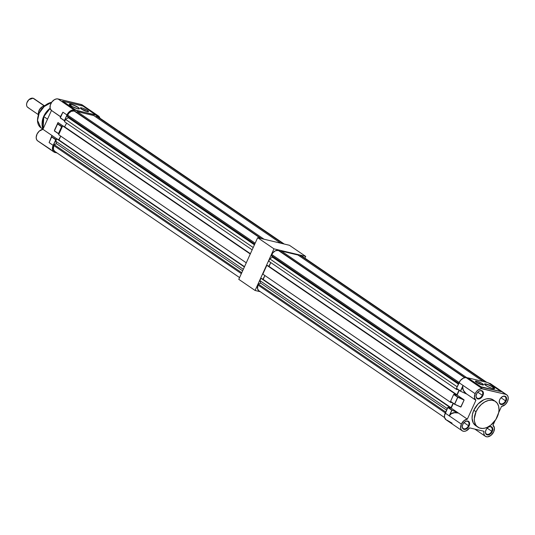 <?xml version="1.0" encoding="UTF-8"?>
<svg xmlns="http://www.w3.org/2000/svg" width="535" height="535" viewBox="0 0 535 535"><rect width="100%" height="100%" fill="white"/><g stroke="black" fill="none" stroke-linecap="round" stroke-linejoin="round"><path stroke-width="0.8" d="M289.408 245.277L257.663 237.7L238.777 279.337L255.095 290.478L260.271 291.715L255.095 290.478L238.777 279.337L257.663 237.7L273.98 248.842L255.095 290.478L273.98 248.842L257.663 237.7L289.408 245.277L305.719 256.412L273.98 248.842L305.719 256.412L289.408 245.277M304.923 258.171L305.719 256.412L304.923 258.171M260.953 278.3L448.825 406.6L448.437 407.456L448.825 406.6L449.44 406.747L449.199 407.262L451.032 407.703L453.065 403.216L451.032 407.703L449.199 407.262L449.44 406.747L261.561 278.447L449.44 406.747L260.953 278.3L259.903 280.621L260.953 278.3M447.26 408.566L259.903 280.621L447.26 408.566M258.86 290.746L257.569 288.813L257.93 284.961L445.287 412.913L257.93 284.961L258.338 284.065L445.695 412.01L258.338 284.065L260.672 283.142L259.903 280.621L260.672 283.142L446.571 410.084L260.672 283.142L258.338 284.065L257.93 284.961A6.32 4.273 124.3 0 0 258.873 290.759L444.598 417.588M266.838 265.327L454.71 393.626L454.349 394.429L454.71 393.626L455.318 393.773L455.084 394.295L456.917 394.73L458.976 390.189L456.917 394.73L269.045 266.43L270.79 262.578L268.744 266.363L456.917 394.73L455.084 394.295L455.318 393.773L267.447 265.474L455.318 393.773L267.447 265.474L266.838 265.327L262.846 274.134L266.838 265.327M451.005 401.805L450.717 402.434L262.846 274.134L450.717 402.434L451.005 401.805M262.866 279.33L264.912 275.545L263.16 279.404L451.032 407.703L262.866 279.33M268.724 261.167L269.78 258.846L272.462 257.154L271.345 255.402L273.004 252.674L275.478 250.748L278.742 250.42L465.089 377.677L278.06 250.26A6.32 4.273 124.3 0 0 271.747 254.499L459.11 382.451L271.747 254.499L271.345 255.402L272.462 257.154L269.78 258.846L457.137 386.792L269.78 258.846L268.724 261.167L456.602 389.467L456.91 388.778L456.602 389.467L268.724 261.167M280.534 251.644L281.363 251.049L297.968 255.008L483.192 381.495L297.968 255.008L281.363 251.049L467.242 377.984L281.363 251.049L280.534 251.644M299.894 256.325L300.596 255.636L301.954 256.145A6.32 4.273 124.3 0 0 301.279 255.797L486.502 382.284L301.279 255.797L300.596 255.636L299.894 256.325M451.52 402.159L451.326 402.581L450.717 402.434L451.326 402.581L451.52 402.159M457.425 389.132L457.211 389.607L456.602 389.467L457.211 389.607L457.425 389.132M458.696 383.348L271.345 255.402L458.696 383.348M464.708 377.723L278.06 250.26L464.708 377.723M485.813 382.124L300.596 255.636L485.813 382.124M458.355 384.097L272.462 257.154L458.355 384.097M486.221 384.27A5.37 0.99 24.4 0 0 484.583 384.384A5.37 0.99 -155.6 0 1 484.596 384.284A5.37 0.99 -155.6 0 1 486.221 384.27A5.37 0.99 -155.6 0 1 493.15 387.373A5.37 0.99 -155.6 0 1 494.373 388.718A5.37 0.99 -155.6 0 1 494.307 388.798A5.37 0.99 24.4 0 0 493.15 387.373L492.608 388.557L493.15 387.373A5.37 0.99 24.4 0 0 486.221 384.27L486.221 384.27M492.929 388.644A5.544 1.023 -155.6 0 1 487.726 386.584A5.544 1.023 -155.6 0 1 484.516 384.264A5.544 1.023 -155.6 0 1 486.188 384.036L491.765 386.29L494.614 388.604L492.126 388.423L487.352 386.384L484.536 384.311L484.65 383.923L486.188 384.036A5.544 1.023 -155.6 0 1 492.24 386.558A5.544 1.023 -155.6 0 1 494.44 388.764A5.544 1.023 -155.6 0 1 492.929 388.644M482.51 383.749A4.474 0.823 -155.6 0 1 483.533 384.872A4.474 0.823 -155.6 0 1 480.751 384.444A4.474 0.823 -155.6 0 1 476.404 382.298L475.501 381.074L478.116 381.589L481.921 383.374L483.54 384.852L480.805 384.458L476.404 382.298A4.474 0.823 -155.6 0 1 475.388 381.174A4.474 0.823 -155.6 0 1 478.163 381.602A4.474 0.823 -155.6 0 1 482.51 383.749L482.015 384.839L482.51 383.749M491.705 431.237A4.206 2.849 124.3 0 0 491.545 427.378A4.206 2.849 124.3 0 0 488.141 427.325A4.206 2.849 -55.7 0 1 491.204 427.084A4.206 2.849 -55.7 0 1 491.705 431.237L487.184 428.154L491.705 431.237A4.206 2.849 -55.7 0 1 486.462 434.025A4.206 2.849 -55.7 0 1 485.573 431.083A4.206 2.849 124.3 0 0 487.606 434.38A4.206 2.849 124.3 0 0 491.705 431.237L492.3 431.511L491.705 431.237M485.954 430A4.654 3.15 -55.7 0 1 488.248 427.258A4.654 3.15 -55.7 0 1 492.093 427.204A4.654 3.15 -55.7 0 1 492.3 431.511L492.815 429.07L492.461 427.712L491.598 426.816L489.659 426.616L488.214 427.271L486.382 429.197L485.472 431.645L485.546 433.163L486.656 434.687L488.595 434.888L490.715 433.698L492.3 431.511A4.654 3.15 -55.7 0 1 487.713 434.982A4.654 3.15 -55.7 0 1 485.546 431.21A4.654 3.15 -55.7 0 1 485.954 430M468.506 425.706A4.206 2.849 124.3 0 0 468.352 421.847A4.206 2.849 124.3 0 0 464.942 421.794A4.206 2.849 -55.7 0 1 468.011 421.547A4.206 2.849 -55.7 0 1 468.506 425.706L463.992 422.623L468.506 425.706A4.206 2.849 -55.7 0 1 463.27 428.495A4.206 2.849 -55.7 0 1 462.38 425.546A4.206 2.849 124.3 0 0 464.407 428.843A4.206 2.849 124.3 0 0 468.506 425.706L469.101 425.98L468.506 425.706M462.755 424.462A4.654 3.15 -55.7 0 1 465.049 421.72A4.654 3.15 -55.7 0 1 468.901 421.674A4.654 3.15 -55.7 0 1 469.101 425.98L469.616 423.539L469.262 422.182L468.399 421.286L466.46 421.085L464.34 422.276L463.183 423.666L462.273 426.114L462.354 427.625L463.457 429.157L465.403 429.358L467.523 428.16L469.101 425.98A4.654 3.15 -55.7 0 1 464.514 429.451A4.654 3.15 -55.7 0 1 462.354 425.673A4.654 3.15 -55.7 0 1 462.755 424.462M482.309 395.278A4.206 2.849 124.3 0 0 482.155 391.419A4.206 2.849 124.3 0 0 478.745 391.366A4.206 2.849 -55.7 0 1 481.814 391.125A4.206 2.849 -55.7 0 1 482.309 395.278L477.795 392.195L482.309 395.278A4.206 2.849 -55.7 0 1 477.073 398.067A4.206 2.849 -55.7 0 1 476.183 395.124A4.206 2.849 124.3 0 0 478.21 398.421A4.206 2.849 124.3 0 0 482.309 395.278L482.904 395.552L482.309 395.278M476.558 394.034A4.654 3.15 -55.7 0 1 478.852 391.292A4.654 3.15 -55.7 0 1 482.704 391.245A4.654 3.15 -55.7 0 1 482.904 395.552L483.419 393.111L483.065 391.754L482.202 390.858L480.263 390.657L478.825 391.312L476.986 393.238L476.076 395.686L476.15 397.204L477.26 398.729L479.199 398.929L481.319 397.739L482.904 395.552A4.654 3.15 -55.7 0 1 478.317 399.023A4.654 3.15 -55.7 0 1 476.15 395.245A4.654 3.15 -55.7 0 1 476.558 394.034M505.508 400.815A4.206 2.849 124.3 0 0 505.348 396.957A4.206 2.849 124.3 0 0 501.944 396.903A4.206 2.849 -55.7 0 1 505.007 396.656A4.206 2.849 -55.7 0 1 505.508 400.815L500.987 397.726L505.508 400.815A4.206 2.849 -55.7 0 1 500.265 403.597A4.206 2.849 -55.7 0 1 499.376 400.655A4.206 2.849 124.3 0 0 501.402 403.952A4.206 2.849 124.3 0 0 505.508 400.815L506.103 401.083L505.508 400.815M499.757 399.571A4.654 3.15 -55.7 0 1 502.051 396.83A4.654 3.15 -55.7 0 1 505.896 396.783A4.654 3.15 -55.7 0 1 506.103 401.083L506.618 398.642L506.264 397.284L504.819 396.161L503.455 396.194L501.335 397.385L500.185 398.776L499.449 400.394L499.349 402.735L500.459 404.266L502.398 404.467L504.518 403.27L506.103 401.083A4.654 3.15 -55.7 0 1 501.516 404.554A4.654 3.15 -55.7 0 1 499.349 400.782A4.654 3.15 -55.7 0 1 499.757 399.571M494.333 400.869L491.759 399.157L489.679 398.662L486.201 398.929L483.78 399.779L478.043 403.972L473.809 410.238A15.562 10.533 124.3 0 0 475.648 425.626L477.882 427.151A15.562 10.533 -55.7 0 1 476.036 411.763L473.809 410.238L472.432 414.391L472.084 418.41L473.274 422.951L476.157 425.947M494.246 400.789A15.562 10.533 124.3 0 0 493.21 399.919A15.562 10.533 124.3 0 0 473.809 410.238L476.036 411.763A15.562 10.533 -55.7 0 1 495.437 401.444A15.562 10.533 -55.7 0 1 497.282 416.832A15.562 10.533 -55.7 0 1 477.882 427.151M491.043 384.17L505.649 394.322A6.708 4.541 -55.7 0 1 506.712 394.79L490.562 383.755A6.708 4.541 124.3 0 0 489.505 383.294L505.649 394.322L482.456 388.791L466.306 377.757A6.708 4.541 124.3 0 0 459.003 382.672L475.154 393.7A6.708 4.541 -55.7 0 1 482.456 388.791L466.306 377.757L467.677 378.084L480.838 387.072L501.175 391.633L488 382.645L467.918 377.85L480.838 387.072L501.048 391.56L480.965 386.765L467.918 377.85L480.838 387.072L501.175 391.633M451.42 413.675L449.233 415.856L461.351 424.128A6.708 4.541 -55.7 0 1 467.336 419.139L458.381 413.027L454.596 412.719L451.42 413.675M446.217 419.868L444.618 417.668L444.511 415.481L447.895 407.342L451.186 408.111L467.336 419.139L475.889 400.287A6.708 4.541 -55.7 0 1 475.154 393.7L459.003 382.672L456.435 388.423L460.394 380.459L463.303 378.165L465.363 377.663L467.918 377.85L488 382.645L501.048 391.56M451.186 408.111L453.326 403.39L451.186 408.111L447.949 407.342L452.135 410.198L458.381 413.027L451.186 408.111M460.769 407.028L454.596 404.259L450.544 401.33L454.576 404.085L457.699 397.197L453.667 394.442L450.523 401.451L453.7 394.382L457.097 395.084L459.237 390.363L457.097 395.084L464.092 400.073L460.742 407.015L454.69 404.146L457.813 397.258L464.092 400.073L460.969 406.954L454.623 404.273L460.809 407.041M506.712 394.79A6.708 4.541 -55.7 0 1 507.528 401.37A6.708 4.541 -55.7 0 1 501.522 406.406L498.64 412.766L501.522 406.406L505.247 404.547L507.381 401.685L508.25 398.441L507.989 396.522L507.086 395.091L505.649 394.322L481.513 388.691L478.424 389.774L476.545 391.486L475.154 393.7L474.438 397.558L475.889 400.287L466.928 394.175L475.889 400.287L467.336 419.139L463.939 420.717L461.351 424.128L445.2 413.1A6.708 4.541 124.3 0 0 445.996 419.734L462.146 430.762A6.708 4.541 -55.7 0 1 461.351 424.128L460.688 428.348L461.364 429.986L462.614 431.023L464.293 431.317L466.179 430.835L469.616 427.873A6.708 4.541 -55.7 0 1 462.146 430.762M492.969 425.258A6.708 4.541 -55.7 0 1 492.842 433.363A6.708 4.541 -55.7 0 1 485.345 436.292A6.708 4.541 -55.7 0 1 483.988 431.304L469.616 427.873L483.988 431.304L483.841 433.577L484.489 435.43L485.84 436.573L487.693 436.834L491.097 435.276L493.698 431.865L494.42 427.993L492.969 425.258L495.049 420.684L492.969 425.258M465.898 393.365L466.928 394.175L460.548 391.232L462.661 386.558L463.29 390.309L466.212 393.827L460.548 391.232L462.788 386.591L462.822 388.537L463.577 390.557L465.898 393.365M462.902 386.009L462.788 386.591C462.474 389.346 463.858 391.874 466.928 394.175L466.212 393.827C463.517 391.56 462.334 389.139 462.661 386.558L462.902 386.009M476.036 411.763L478.33 407.824L481.339 404.447L484.804 401.919L488.435 400.454L491.906 400.18L494.928 401.123L497.236 403.203L498.64 406.239L499.008 409.964L498.653 412.679L495.845 419.5L490.862 425.091L487.305 427.291L484.884 428.14L482.53 428.455L479.327 427.913L476.759 426.201L475.501 424.476L474.438 421.179L474.311 418.631L476.036 411.763M452.082 423.152L447.059 420.196M449.233 415.856L451.787 410.225L447.755 407.469L445.2 413.1L449.233 415.856L450.463 414.184L452.102 413.167L454.141 412.599L457.666 412.672L451.955 410.171L449.835 414.846C451.56 412.886 454.168 412.164 457.666 412.672L458.381 413.027C454.616 412.244 451.801 412.88 449.935 414.933L451.787 410.225L449.233 415.856M456.449 388.303L460.488 391.052L463.036 385.427L460.548 391.232L456.449 388.303M453.861 394.315L457.893 397.064L464.012 399.805L457.097 395.084L453.861 394.315L457.699 397.197L454.576 404.085L457.893 397.064L453.861 394.315M460.688 391.346L456.502 388.49L460.635 391.319M450.59 401.517L454.576 404.239M464.012 399.805L457.893 397.064L464.012 399.805M451.868 410.198L447.755 407.469L451.868 410.198M481.915 384.812A4.474 0.823 24.4 0 0 476.498 382.358A4.474 0.823 -155.6 0 1 481.915 384.812M51.627 102.319A14.759 9.991 124.3 0 0 39.175 113.186A14.759 9.991 124.3 0 0 40.928 127.778L37.53 120.375L39.195 113.119L43.422 107.007L51.627 102.319M98.5 116.021A6.708 4.541 -55.7 0 1 99.898 118.161L98.988 116.429L97.444 115.56A6.708 4.541 -55.7 0 1 98.5 116.021L82.296 104.954A6.708 4.541 124.3 0 0 81.24 104.492L58.041 98.955L74.245 110.023L71.242 110.431L68.333 112.718L64.394 120.562L60.361 117.807L62.909 112.183L60.268 117.881L64.414 120.743L66.949 114.938A6.708 4.541 -55.7 0 1 74.245 110.023L95.992 114.945L82.945 106.03L62.862 101.242L75.622 110.35L62.475 101.249L75.622 110.35L74.245 110.023L58.041 98.955L56.262 98.955L54.356 99.724L51.808 102.065L50.25 105.228L50.129 108.317L43.803 116.617A15.655 10.593 124.3 0 0 43.061 129.002L43.803 116.617L50.143 108.391A15.655 10.593 124.3 0 0 43.803 116.617L47.528 119.158L43.736 116.55L42.907 118.67A15.575 10.546 -55.7 0 1 43.736 116.55L42.205 121.545A14.759 9.991 -55.7 0 1 43.73 116.296A14.759 9.991 -55.7 0 1 50.109 108.237L43.796 116.362A14.84 10.045 124.3 0 0 43.001 118.389A14.84 10.045 124.3 0 0 42.96 118.529M71.021 104.392A5.37 0.99 -155.6 0 1 76.472 106.605A5.37 0.99 -155.6 0 1 79.173 108.839A5.37 0.99 -155.6 0 1 79.106 108.919A5.37 0.99 24.4 0 0 76.692 106.726A5.37 0.99 24.4 0 0 71.021 104.392L70.981 104.158A5.544 1.023 -155.6 0 1 77.04 106.679A5.544 1.023 -155.6 0 1 79.24 108.886A5.544 1.023 -155.6 0 1 77.729 108.765L72.151 106.505L69.296 104.191L71.79 104.379L76.565 106.411L79.374 108.491L79.26 108.879L77.729 108.765A5.544 1.023 -155.6 0 1 72.526 106.706A5.544 1.023 -155.6 0 1 69.316 104.385A5.544 1.023 -155.6 0 1 70.981 104.158L71.021 104.392A5.37 0.99 24.4 0 0 69.376 104.506A5.37 0.99 -155.6 0 1 69.396 104.405A5.37 0.99 -155.6 0 1 71.021 104.392L70.513 105.515L71.021 104.392M50.965 149.706L37.356 140.625L36.454 139.194L36.193 137.274L37.062 134.031L39.195 131.169L42.92 129.31L51.474 110.457L60.482 116.61L62.909 112.183L60.254 117.894L64.394 120.716M86.911 111.568A4.474 0.823 24.4 0 0 81.487 109.107A4.474 0.823 -155.6 0 1 86.911 111.568M81.735 107.916A4.474 0.823 -155.6 0 1 86.282 109.762A4.474 0.823 -155.6 0 1 88.529 111.621A4.474 0.823 -155.6 0 1 87.172 111.634A4.474 0.823 -155.6 0 1 82.624 109.789A4.474 0.823 -155.6 0 1 80.377 107.93A4.474 0.823 -155.6 0 1 81.735 107.916L81.266 108.953L81.735 107.916L83.112 108.337L86.917 110.13L88.536 111.601L86.523 111.454L82.671 109.815L80.404 108.137L81.735 107.916M57.533 123.906L61.799 126.574L57.767 123.819L57.894 122.682L54.389 130.861L58.529 133.783L54.45 130.841L57.533 123.906L54.409 130.794L57.533 123.906M54.389 130.861L54.757 129.637M64.414 120.743L60.254 117.901L60.482 116.61L62.909 112.183L60.268 117.881L62.388 113.206L60.575 116.811L51.474 110.457L42.92 129.31A6.708 4.541 124.3 0 0 36.915 134.345A6.708 4.541 124.3 0 0 37.731 140.926L53.935 151.993A6.708 4.541 -55.7 0 1 53.146 145.359L55.894 139.602L51.701 136.746L49.554 141.494L52.022 135.663L51.661 136.98L55.694 139.735L51.674 136.826L49.113 142.611L51.935 135.462L51.694 136.773L56.382 139.722L55.694 139.735L52.45 147.74L52.557 149.927L53.453 151.586L57.084 152.956L54.998 152.462A6.708 4.541 -55.7 0 1 53.935 151.993M57.573 123.953L54.45 130.841L58.482 133.589L61.605 126.708L57.573 123.953M62.769 101.209L82.945 106.024L96.073 115.232L75.91 110.156L62.862 101.242L82.925 106.057M66.949 114.938L62.909 112.183L66.949 114.938M59.017 133.897L58.529 133.783L59.017 133.897M56.984 138.913L51.935 135.462L49.113 142.611L53.146 145.359L49.113 142.611L51.935 135.462L42.92 129.31L56.984 138.913M54.771 129.564L57.994 122.595L63.036 125.986L58.121 122.622L57.767 123.819L62.287 126.695L61.605 126.708L58.489 133.757M97.444 115.56L96.073 115.232L97.444 115.56L81.24 104.492L97.444 115.56M49.695 108.658A14.84 10.045 124.3 0 0 49.581 108.752A14.84 10.045 124.3 0 0 43.796 116.362L43.736 116.55A15.575 10.546 -55.7 0 1 49.815 108.565L50.123 108.311L51.474 110.457A6.708 4.541 124.3 0 1 51.146 103.074A6.708 4.541 124.3 0 1 58.041 98.955L82.009 104.78M49.815 108.565L43.796 116.362L43.001 118.389L42.96 128.774M42.907 128.708L40.928 127.778C37.062 124.568 36.46 119.686 39.115 113.119L44.499 105.883L51.654 102.272M44.88 105.662L39.195 113.119L42.773 107.675M28.683 107.836A5.37 3.631 -55.7 0 1 27.546 107.234A5.37 3.631 -55.7 0 1 27.639 101.322A5.37 3.631 -55.7 0 1 33.036 98.226L33.036 98.226A5.37 3.631 124.3 0 0 27.499 101.556A5.37 3.631 124.3 0 0 27.833 107.461C26.476 106.371 26.215 104.679 27.038 102.386A5.317 3.598 -55.7 0 1 28.87 99.711L28.669 99.898A4.44 3.003 124.3 0 0 27.145 102.138L27.038 102.386M32.428 98.152A5.317 3.598 124.3 0 0 28.475 100.112A5.317 3.598 124.3 0 0 27.064 102.332A5.317 3.598 124.3 0 0 26.837 106.164M44.044 105.743L33.036 98.226L44.044 105.743M38.614 111.775A5.37 3.631 -55.7 0 1 41.61 107.214M40.366 108.478L38.667 111.634L38.186 114.075L38.6 114.356L38.186 114.075A7.156 4.842 124.3 0 0 38.279 115.279A7.156 4.842 -55.7 0 1 38.186 114.075L39.242 110.17L41.376 107.441M41.061 107.729L42.051 108.404L41.061 107.729A7.156 4.842 -55.7 0 1 41.289 107.508A7.156 4.842 -55.7 0 1 44.973 105.489A7.156 4.842 124.3 0 0 41.061 107.729L40.078 108.852L41.061 107.729M39.63 109.488L39.242 110.17L39.63 109.488M41.289 107.508L41.081 107.709A6.233 4.22 124.3 0 0 39.242 110.17L38.647 111.661M26.951 102.693L28.756 99.818M44.244 105.676L33.886 98.6A5.37 3.631 124.3 0 0 33.036 98.226A5.37 3.631 -55.7 0 1 34.173 98.828M56.77 138.859L244.381 266.985L57.379 139.006L56.77 138.859L55.714 141.186L56.77 138.859M243.331 269.306L55.714 141.186L243.331 269.306M241.359 273.646L53.747 145.527L54.155 144.624L241.766 272.75L54.155 144.624L56.489 143.701L55.714 141.186L56.489 143.701L242.643 270.824L56.489 143.701L54.155 144.624L53.747 145.527A6.32 4.273 124.3 0 0 54.684 151.318L53.386 149.372L53.747 145.527L241.359 273.646M62.655 125.892L250.266 254.011L63.264 126.039L250.36 253.804L63.264 126.039L62.655 125.892L58.656 134.7L62.655 125.892M246.274 262.819L58.656 134.7L246.274 262.819M58.676 139.896L60.722 136.111L58.977 139.963L244.522 266.677L58.676 139.896M64.561 126.922L66.607 123.137L64.561 126.922M64.541 121.726L65.591 119.405L68.273 117.713L67.156 115.961L68.821 113.233L71.295 111.313L74.559 110.986L261.428 238.603L73.87 110.819A6.32 4.273 124.3 0 0 67.564 115.065L255.182 243.184L67.564 115.065L67.156 115.961L68.273 117.713L65.591 119.405L253.209 247.524L65.591 119.405L64.541 121.726L252.159 249.852L64.541 121.726M76.344 112.21L77.18 111.608L93.785 115.573L280.661 243.184L93.785 115.573L77.18 111.608L264.056 239.225L77.18 111.608L76.344 112.21M95.712 116.884L96.407 116.195L97.765 116.704A6.32 4.273 124.3 0 0 97.096 116.362L283.965 243.98L97.096 116.362L96.407 116.195L95.712 116.884M254.774 244.087L67.156 115.961L254.774 244.087M260.746 238.436L73.87 110.819L260.746 238.436M283.282 243.813L96.407 116.195L283.282 243.813M254.433 244.836L68.273 117.713L254.433 244.836M250.407 253.704L64.855 126.996L250.407 253.704M244.475 266.778L57.379 139.006L244.475 266.778M486.763 382.351L301.941 256.138M474.833 429.117L485.345 436.292M493.21 399.919L495.437 401.444M454.623 404.273L450.564 401.504M501.135 391.607L488.04 382.665M42.981 129.182L40.928 127.778M58.502 133.77L54.47 131.015L54.764 129.59M82.945 106.024L96.039 114.965M42.907 118.67L43.054 129.022M33.886 98.6L33.009 98.213L28.87 99.711M38.192 114.537L27.833 107.461M239.573 277.578L54.684 151.318M284.225 244.04L97.758 116.697"/></g></svg>
